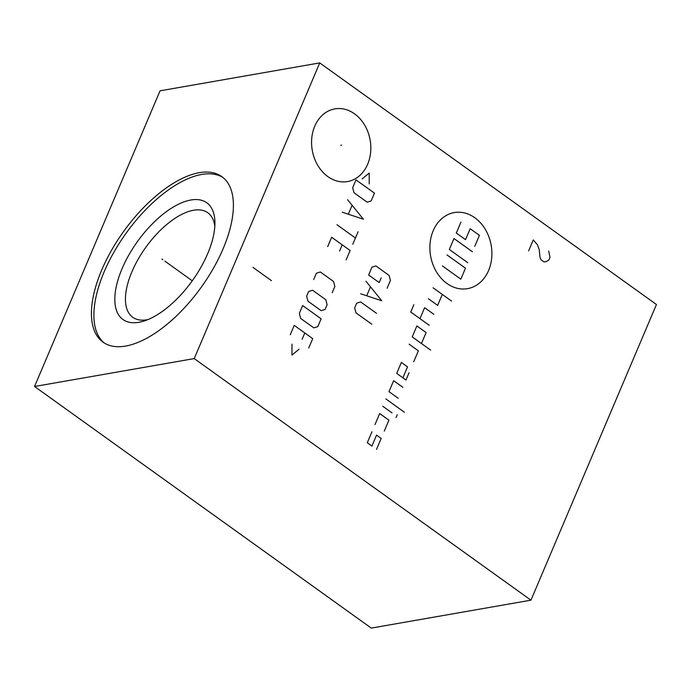 <?xml version="1.0" encoding="UTF-8"?>
<svg xmlns="http://www.w3.org/2000/svg" width="691" height="691" viewBox="0 0 691 691"><rect width="100%" height="100%" fill="white"/><g stroke="black" fill="none" stroke-linecap="round" stroke-linejoin="round"><path stroke-width="1.04" d="M319.734 62.907L656.45 304.506L530.947 600.177L194.223 358.586L319.734 62.907L160.053 90.823L34.55 386.494L194.223 358.586M314.733 126.228A36.891 29.385 -99.9 0 1 334.85 108.884A36.891 29.385 -99.9 0 1 364.615 125.036A36.891 29.385 -99.9 0 1 367.672 164.216A36.891 29.385 -99.9 0 1 347.556 181.56A36.891 29.385 -99.9 0 1 317.8 165.408A36.891 29.385 -99.9 0 1 314.733 126.228M199.224 172.69A101.879 47.8 125.7 0 1 221.811 176.602A101.879 47.8 125.7 0 1 213.441 268.229A101.879 47.8 125.7 0 1 125.624 346.079A101.879 47.8 125.7 0 1 103.028 342.157A101.879 47.8 125.7 0 1 111.398 250.531A101.879 47.8 125.7 0 1 199.224 172.69M530.947 600.177L371.266 628.093L34.55 386.494M214.815 226.354A64.341 30.188 125.7 0 0 207.775 212.733A64.341 30.188 125.7 0 0 193.515 210.254A64.341 30.188 -54.3 0 0 138.045 259.427A64.341 30.188 -54.3 0 0 132.758 317.29A64.341 30.188 -54.3 0 0 147.028 319.769A64.341 30.188 125.7 0 0 147.917 319.596M190.837 200.001A71.855 33.712 125.7 0 1 214.918 222.131A71.855 33.712 125.7 0 1 143.953 321.047A71.855 33.712 125.7 0 1 138.926 322.291A71.855 33.712 -54.3 0 1 122.091 268.626A71.855 33.712 -54.3 0 1 190.837 200.001M223.012 177.527A101.879 47.8 125.7 0 0 201.686 174.452A101.879 47.8 -54.3 0 0 114.646 250.919A101.879 47.8 -54.3 0 0 104.289 343.004M341.587 145.153L340.818 145.291M446.947 283.474A38.61 30.75 80.1 0 0 488.589 270.501A38.61 30.75 80.1 0 0 474.838 217.769A38.61 30.75 80.1 0 0 433.188 230.742A38.61 30.75 80.1 0 0 446.947 283.474M413.71 361.773L418.357 350.821L409.124 344.196M421.458 343.522L426.105 332.57L416.872 325.945L412.225 336.897L430.692 350.147M413.84 304.722L410.739 312.021L429.206 325.271M433.853 314.319L424.62 307.694L419.973 318.646M428.411 298.754L437.645 305.379L442.3 294.426M433.067 287.801L451.534 301.051M402.888 377.813L407.535 366.869L401.376 362.447L396.729 373.399L405.963 380.024L409.063 372.725M402.862 387.323L393.628 380.698L388.981 391.65L398.215 398.275M385.88 398.949L404.347 412.199M382.779 406.256L392.013 412.881M397.213 414.825L396.055 417.563M384.274 431.132L388.921 420.18L379.687 413.555L375.032 424.507M376.526 449.383L381.173 438.431L376.552 435.114L371.905 446.066L367.292 442.758L371.939 431.806M467.798 262.718L449.331 249.468L453.978 238.525L472.445 251.774M447.008 254.944L465.475 268.194L460.828 279.147L442.361 265.897M474.769 246.298L479.424 235.346L470.191 228.721L465.535 239.673L456.302 233.048L460.957 222.096M387.098 288.259L390.415 280.434L389.102 275.415L375.913 265.949L371.948 267.184L368.631 275.009L379.178 282.576L381.173 277.886M360.659 293.779L381.786 300.775L365.971 281.263M370.367 287.136L366.826 295.48M376.474 313.282L360.642 301.932L356.677 303.168L354.682 307.858L355.995 312.876L371.818 324.234M369.201 183.918L369.227 173.052L362.17 178.874M356.003 179.885L352.678 187.71L353.991 192.729L367.18 202.195L371.145 200.96L374.47 193.143L356.003 179.885M342.278 212.223L363.406 219.211L347.59 199.708M351.978 205.572L348.437 213.916M336.966 224.739L355.433 237.989M358.085 231.727L352.773 244.243M346.139 259.885L350.121 250.505L331.654 237.255L327.672 246.635M339.549 251.083L342.209 244.821M332.19 292.742L334.85 286.48L333.537 281.462L320.348 271.995L316.383 273.23L313.723 279.492M312.6 290.246L308.635 291.481L306.64 296.18L307.953 301.198L321.142 310.665L325.107 309.43L327.102 304.731L325.789 299.713L312.6 290.246M302.658 305.56L299.333 313.386L300.645 318.404L313.835 327.871L317.8 326.636L321.125 318.81L302.658 305.56M308.73 348.014L312.712 338.633L294.245 325.383L290.263 334.764M302.14 339.212L304.8 332.95M291.999 344.178L291.973 355.044L299.039 349.223M528.632 250.893L533.279 239.941L537.322 244.623L539.23 249.572L539.991 257.251L540.949 259.721L544.024 261.932L546.14 261.673L548.844 260.032L550.01 257.294L548.671 250.98M271.468 280.667L253.001 267.417M162.877 259.712L161.962 259.047M164.881 261.146L192.271 280.805"/></g></svg>
